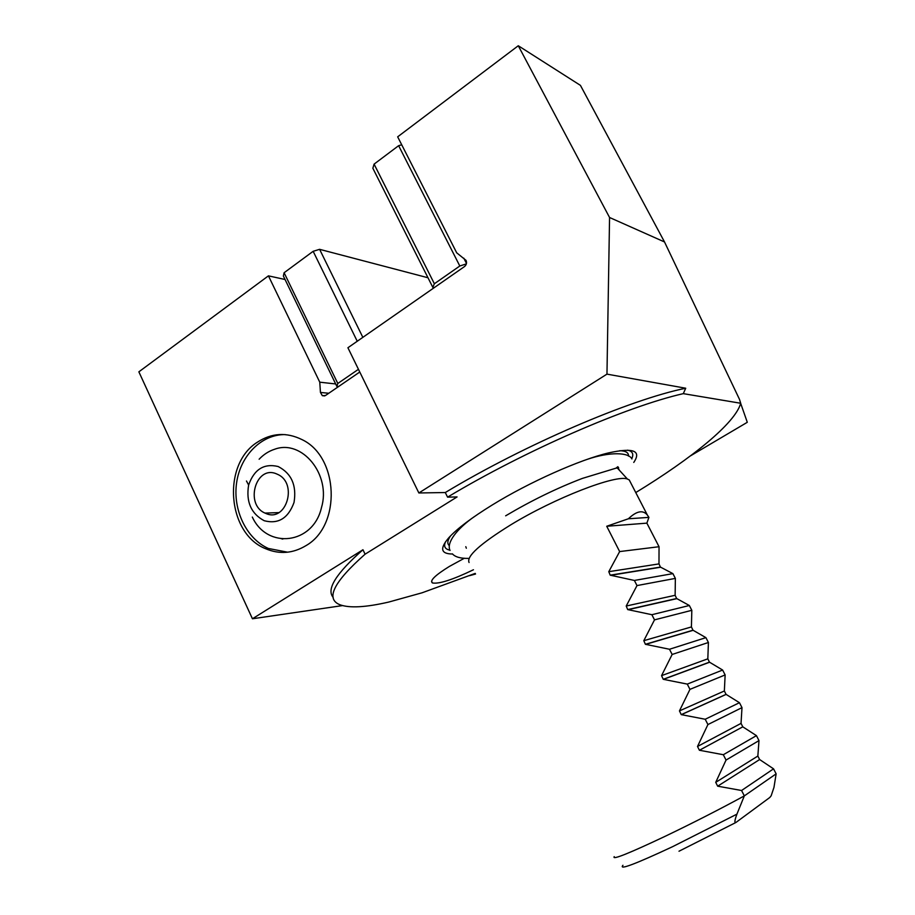 <?xml version="1.0" encoding="UTF-8"?>
<svg xmlns="http://www.w3.org/2000/svg" width="915" height="915" viewBox="0 0 915 915"><rect width="100%" height="100%" fill="white"/><g stroke="black" fill="none" stroke-linecap="round" stroke-linejoin="round"><path stroke-width="1.37" d="M257.378 442.197C221.819 464.351 227.103 533.491 265.499 548.668C279.372 554.57 292.892 553.541 306.068 545.58C341.535 525.473 338.87 456.665 301.847 439.532C286.475 432.04 271.652 432.932 257.378 442.197M664.519 241.96L739.457 399.283L740.704 403.263L683.299 393.644L685.724 388.223L606.965 374.132L418.864 492.968L347.917 347.746L464.523 266.551C466.501 264.87 467.005 262.799 466.044 260.363L456.699 252.815L397.67 136.827L518.279 45.75L580.43 85.37L664.519 241.96L609.562 217.495L518.279 45.75M464.191 558.344L449.414 566.408C435.174 575.238 429.512 580.75 432.406 582.947C438.914 584.182 452.593 579.79 473.455 569.759M769.801 797.48L771.151 795.798L773.964 787.426L776.137 773.838L773.552 768.84L759.633 759.542L757.849 756.053L758.993 740.601L756.442 735.637L742.797 726.83L741.036 723.388L741.996 707.627L739.457 702.709L726.053 694.359L724.36 690.974L725.138 674.927L722.621 670.043L709.445 662.151L707.821 658.834L708.416 642.49L705.911 637.641L692.975 630.206L691.42 626.935L691.82 610.305L689.338 605.501L676.643 598.513L675.133 595.299L675.362 578.394L672.902 573.625L660.436 567.083L658.983 563.903L659.04 546.724L646.871 523.14L648.918 517.387L647.34 514.996C642.879 509.724 636.565 510.982 628.388 518.771L606.725 526.262L619.649 551.573L608.784 571.681L610.191 575.169L634.381 580.453L637 585.577L626.215 606.027L627.713 609.584L651.869 614.708L654.5 619.867L643.805 640.683L645.395 644.297L669.494 649.261L672.148 654.465L661.556 675.636L663.238 679.307L687.279 684.1L689.956 689.361L679.456 710.898L681.24 714.626L705.213 719.259L707.924 724.554L697.505 746.468L699.403 750.254L723.319 754.726L726.041 760.068L715.724 782.348L717.669 786.179L741.573 790.503L744.33 795.89L736.918 814.156C734.631 820.332 734.31 823.1 735.946 822.459L769.801 797.48M614.228 856.646C611.758 860.306 628.902 853.455 665.64 836.07C693.307 822.768 719.533 809.375 744.33 795.89L776.137 773.838M469.075 562.508C466.238 556.412 480.089 543.887 510.627 524.924C554.787 497.92 616.355 474.176 627.415 479.048L629.223 479.906L630.424 482.228M452.536 554.01C440.721 553.93 439.532 548.44 448.979 537.551C457.294 528.527 471.66 517.707 492.064 505.091C529.133 482.194 580.041 459.547 608.864 452.834C633.363 447.492 641.667 450.695 633.763 462.43M342.45 605.604L252.437 618.769L362.958 549.743L365.085 554.193C333.643 582.043 325.248 598.89 339.911 604.746C349.53 608.258 365.783 607.366 388.692 602.07L422.078 592.794L475.24 573.396M475.548 574.025L469.635 575.649M252.437 618.769L138.863 371.833L268.438 275.85L319.77 382.184L320.444 392.432L322.332 395.68L325.5 395.509L359.778 372.016M685.724 388.223C630.035 399.558 525.061 444.45 445.296 492.533L418.864 492.968M635.765 492.567C691.786 458.404 735.363 423.142 740.704 403.263M683.299 393.644C626.844 406.432 525.153 450.523 447.572 497.142L445.296 492.533M365.085 554.193L457.077 496.937L447.572 497.142M606.965 374.132L609.562 217.495M740.681 403.355L747.292 422.295L690.47 455.864M362.958 549.743C336.057 573.476 326.129 589.374 333.197 597.415M773.552 768.84L741.573 790.503M758.993 740.601L726.041 760.068M756.442 735.637L723.319 754.726M741.996 707.627L707.924 724.554M739.457 702.709L705.213 719.259M725.138 674.927L689.956 689.361M722.621 670.043L687.279 684.1M708.416 642.49L672.148 654.465M705.911 637.641L669.494 649.261M691.82 610.305L654.5 619.867M689.338 605.501L651.869 614.708M675.362 578.394L637 585.577M672.902 573.625L634.381 580.453M659.04 546.724L619.649 551.573M646.871 523.14L606.725 526.262M648.918 517.387L628.388 518.771M285.045 279.498L268.438 275.85M335.679 383.957L319.77 382.184M338.619 386.519L336.823 386.324L283.364 276.021L284.108 272.739L313.159 251.305L319.61 249.326L427.991 277.76M284.108 272.739L337.807 383.476L358.451 369.305M357.239 341.249L313.159 251.305M319.61 249.326L362.843 337.349M337.807 383.476L336.823 386.324M434.168 287.687L432.818 287.344L372.851 168.246L374.086 164.128L398.631 145.679L401.731 144.799M374.086 164.128L434.362 283.753L459.81 266.002L398.631 145.679M463.791 258.156L466.467 263.406M434.362 283.753L432.818 287.344M466.364 263.875L459.81 266.002M285.24 434.602C261.621 434.19 240.462 455.533 236.619 482.708C232.616 509.861 246.375 538.672 268.381 548.462L287.642 552.202M252.323 517.067C267.352 549.709 313.09 544.391 321.462 507.665C331.367 474.794 302.133 438.971 274.694 449.231C268.816 451.118 263.634 454.446 259.128 459.227M266.048 513.532C286.178 522.614 298.107 483.497 277.817 474.45L276.296 473.776C255.777 465.049 244.602 504.531 265.018 513.086L266.048 513.532M248.628 485.053C254.153 469.338 264 463.162 278.16 466.524C291.519 473.444 296.815 485.43 294.024 502.472C288.236 518.313 278.297 524.387 264.195 520.715C251.087 513.67 245.895 501.786 248.628 485.053L246.467 480.993M622.955 865.304C618.471 870.439 634.976 864.252 672.468 846.741L736.918 814.156M449.94 550.155C444.965 549.183 443.489 546.392 445.536 541.772M449.322 545.637C446.966 543.716 447.401 540.433 450.638 535.79M617.522 467.176L619.569 470.47M618.517 467.416L618.632 469.429M466.33 548.234L465.792 546.69M616.355 468.011L617.614 468.32L620.633 471.625M619.81 450.695C625.826 450.889 628.719 452.685 628.491 456.093M627.644 450.169C632.585 451.289 633.946 454.137 631.727 458.735M735.454 822.722L678.999 851.225M759.633 759.542L717.669 786.179M757.849 756.053L715.724 782.348M699.403 750.254L742.797 726.83L699.437 750.254M741.036 723.388L697.505 746.468M726.121 694.405L681.355 714.649M724.36 690.974L679.456 710.898M709.571 662.231L663.444 679.353M707.821 658.834L661.556 675.636M693.147 630.309L645.681 644.377M691.42 626.935L643.805 640.683M676.86 598.639L628.079 609.687M675.133 595.299L626.215 606.027M660.687 567.22L610.625 575.306M658.983 563.903L608.784 571.681M328.782 393.267L320.444 392.432M268.381 548.462L265.499 548.668M431.56 581.197L432.406 582.947M629.223 479.906L647.34 514.996M617.614 468.32L627.415 479.048M726.053 694.359L681.24 714.626M709.445 662.151L663.238 679.307M692.975 630.206L645.395 644.297M676.643 598.513L627.713 609.584M660.436 567.083L610.191 575.169M324.711 395.909L322.332 395.68M280.962 538.58L282.804 539.084M278.846 512.606L265.018 513.086M452.387 553.85C455.19 557.006 460.497 558.516 468.286 558.39M505.652 515.82C531.283 500.619 556.846 488.153 582.329 478.419L615.955 468.183L617.842 466.696M631.933 458.975C628.765 452.296 610.053 451.575 587.018 459.422M450.054 550.441C446.097 542.835 456.962 528.847 474.073 516.803"/></g></svg>
